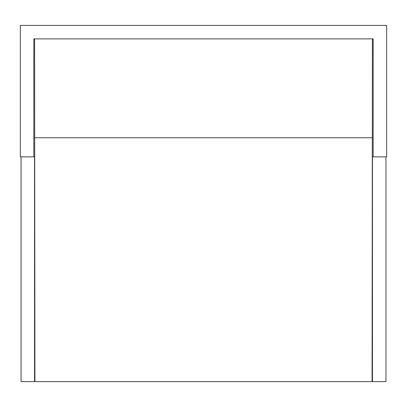 <?xml version="1.0" encoding="UTF-8"?>
<svg xmlns="http://www.w3.org/2000/svg" width="407" height="407" viewBox="0 0 407 407"><rect width="100%" height="100%" fill="white"/><g stroke="black" fill="none" stroke-linecap="round" stroke-linejoin="round"><path stroke-width="0.61" d="M33.832 156.868L20.35 156.868L20.35 25.402L386.65 25.402L386.65 156.868L373.168 156.868L373.168 38.884L33.832 38.884L33.832 156.868L34.539 156.868L34.539 381.598L34.91 381.598L34.6 38.884M34.539 381.598L21.057 381.598L21.057 156.868M385.943 156.868L385.943 381.598L34.91 381.598M373.168 156.868L372.461 156.868L372.461 381.598M372.09 381.598L372.4 38.884M372.09 137.764L34.91 137.764"/></g></svg>
